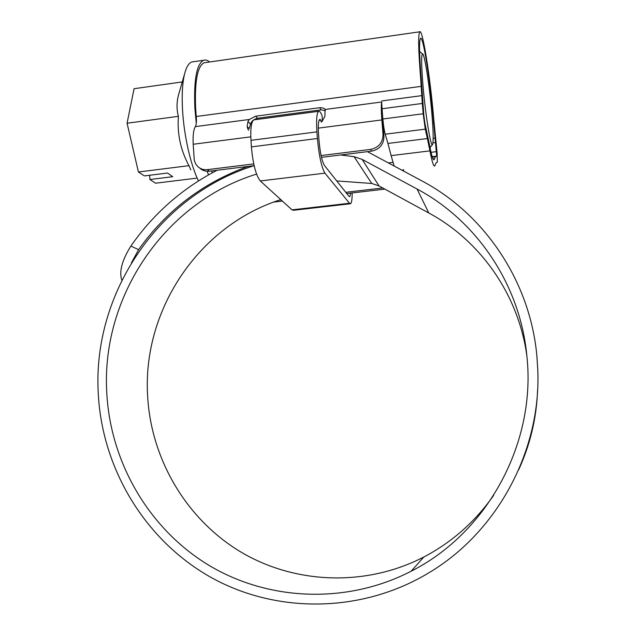 <?xml version="1.0" encoding="UTF-8"?>
<svg xmlns="http://www.w3.org/2000/svg" width="636" height="636" viewBox="0 0 636 636"><rect width="100%" height="100%" fill="white"/><g stroke="black" fill="none" stroke-linecap="round" stroke-linejoin="round"><path stroke-width="0.95" d="M421.366 80.534L423.87 115.704L424.904 123.368L429.698 145.843C431.645 155.931 433.108 160.55 434.078 159.7L435.358 156.742L436.693 156.13L433.14 116.706C430.016 79.579 423.035 34.948 420.491 38.343C419.005 41.062 419.291 55.133 421.366 80.534M325.37 110.696L321.093 109.853L257.469 118.264C253.43 119.536 251.125 121.508 250.56 124.171L249.161 128.671L247.15 126.548L247.96 121.468L249.336 119.481L255.632 116.197L319.662 107.707C322.698 107.691 324.503 108.279 325.068 109.471L324.893 116.372L321.88 121.635M429.928 150.875L391.124 155.629L387.928 143.45L427.384 138.537L429.928 150.875C432.067 161.894 433.665 166.926 434.73 165.98L436.058 162.832L437.337 162.148L437.123 153.141L433.696 118.407C430.254 77.544 422.543 28.119 419.712 31.8C418.067 34.773 418.385 50.308 420.666 78.403L422.304 103.461L382.045 108.74L381.687 101.991C381.115 105.155 381.171 111.133 381.854 119.926L318.286 128.13M253.74 163.905L207.431 169.645C203.6 170.043 200.324 168.961 197.605 166.401L195.665 163.905L194.29 160.32L193.193 144.261C192.772 135.73 193.479 129.847 195.324 126.62C196.238 125.006 196.588 122.12 196.373 117.962L195.673 108.867C194.536 81.75 197.327 66.383 204.053 62.781L205.81 62.527M207.431 169.645L209.379 171.203L254.138 165.67M321.49 157.346L371.639 151.137L370.629 149.412C378.722 147.6 382.856 142.623 383.031 134.498L381.854 119.926M321.093 155.558L370.629 149.412M391.124 155.629L394.113 165.996M387.928 143.45L385.233 134.196C384.224 130.475 383.436 125.395 382.872 118.972L423.186 113.764L422.304 103.461M423.186 113.764L425.261 129.14L385.233 134.196M427.384 138.537L425.261 129.14M382.872 118.972L382.045 108.74M279.546 200.038L281.056 199.863M345.753 192.303L382.769 187.97M273.79 202.073L282.384 201.071M346.755 193.559L384.875 189.115M382.371 112.826L383.969 136.327C383.794 144.396 379.684 149.341 371.639 151.137M403.518 169.709L403.637 171.108M403.017 170.782L402.938 169.78M248.04 129.521L247.15 126.548M209.379 171.203C205.571 171.593 202.32 170.52 199.609 167.976M431.788 112.556C429.507 85.558 424.546 53.408 422.535 53.869C421.207 54.831 421.358 65.389 422.996 85.558C425.595 116.555 431.192 149.754 432.655 144.308C433.569 140.898 433.283 130.308 431.788 112.556M198.472 180.902C190.681 165.074 183.939 135.563 182.532 109.79C181.729 94.804 182.421 82.831 184.599 73.856C186.348 67.042 188.733 63.083 191.746 61.986L193.63 61.716M190.784 169.907L188.948 165.67C180.608 150.191 177.094 133.743 178.406 116.324C176.625 109.742 176.585 102.889 178.287 95.758L184.599 73.856M196.27 123.32L194.878 108.112C193.702 79.961 196.604 64.013 203.584 60.285C205.468 59.625 207.471 60.197 209.594 61.986M149.699 175.25L149.921 179.511L155.574 183.208L196.19 178.223M182.27 81.925L134.077 88.706L127.073 123.225L138.425 171.99L144.412 175.91L167.538 173.032L172.746 176.697L149.921 179.511M208.521 174.868L207.145 171.283M211.47 170.949L212.345 172.754M127.073 123.225L178.406 116.324M138.425 171.99L188.948 165.67M352.137 192.939C352.177 199.362 351.644 202.964 350.547 203.735L349.482 203.258L324.956 173.151C321.546 167.467 319.034 155.915 317.42 138.489L316.935 131.867C316.171 119.767 316.736 112.922 318.62 111.324C319.638 110.895 320.79 112.389 322.086 115.816L322.484 121.15M319.057 120.379L321.037 120.124L321.18 122.096M350.746 193.098L349.736 196.699L348.957 196.341L324.376 165.352C321.943 161.218 320.162 152.99 319.026 140.651L318.541 134.069C317.992 125.435 318.398 120.538 319.749 119.377L321.037 120.124M350.174 203.774L293.435 210.285L292.027 209.856L260.299 180.958C255.95 175.464 252.985 164.104 251.403 146.884L250.974 140.333C250.361 128.361 251.331 121.54 253.891 119.862L254.607 119.767M280.794 199.625C199.092 225.494 142.265 309.812 147.624 395.95C150.963 458.087 185.235 517.895 239.351 551.094C293.506 584.023 365.08 587.378 423.83 557.017C451.926 542.262 475.211 521.695 493.679 495.309M256.562 174.105C165.225 202.129 101.211 296.002 106.737 392.174C110.115 460.806 147.417 527.093 206.962 564.124C266.54 600.853 345.793 604.923 411.118 571.231C487.669 532.69 536.196 442.759 526.934 356.534L526.688 354.125C519.485 283.529 476.125 220.382 417.081 189.027L362.123 159.382L354.085 156.679L340.586 154.977M254.066 165.678C159.04 195.133 92.594 292.783 98.23 392.897C101.768 466.967 143.346 538.438 209.125 576.343C274.895 613.955 361.677 613.875 429.864 572.201C498.075 531.124 541.323 449.883 537.77 369.492L536.856 355.691C529.995 280.913 484.242 213.831 421.827 180.87L367.401 151.662M518.61 469.901C530.249 444.524 536.577 417.939 537.579 390.13M121.85 280.261C118.932 271.81 121.945 260.402 130.897 246.045L138.592 249.694L131.406 262.883M217.075 170.257C182.158 188.423 153.435 213.68 130.897 246.045M247.857 166.449C202.828 182.842 166.409 210.588 138.592 249.694M526.894 356.176C518.761 295.032 480.474 240.71 428.799 212.988L379.056 185.951L371.774 183.47L336.738 180.934M196.262 116.499L421.382 86.337M383.031 134.498L383.969 136.327M250.807 136.835L193.193 144.261M381.823 100.925L421.907 95.623M325.068 109.471L381.687 101.991M195.324 126.62L249.336 119.481M432.599 123.05L433.657 122.915M433.188 138.386L435.302 138.115M432.965 142.862L435.795 142.512M431.033 152.306L436.582 151.63M432.186 156.687L436.686 156.138L432.186 156.679M432.273 156.949L435.652 156.543M433.037 158.936L434.483 158.762M388.358 162.911L392.905 162.355M255.632 116.197L257.469 118.264M321.093 109.853L319.662 107.707M250.536 124.251L247.96 121.468M292.027 209.856L349.482 203.258M260.299 180.958L324.956 173.151M251.403 146.884L317.42 138.489M250.974 140.333L316.935 131.867M354.085 156.679L371.774 183.47M362.123 159.382L379.056 185.951M417.081 189.027L428.799 212.988M204.053 62.781L419.712 31.8M432.321 157.108L435.358 156.742M433.633 159.747L434.078 159.7M248.732 130.245L248.064 129.545M422.535 53.869L419.593 51.532M191.746 61.986L203.584 60.285M432.369 144.674L430.039 147.624M253.891 119.862L318.62 111.324M411.118 571.231L423.83 557.017"/></g></svg>
